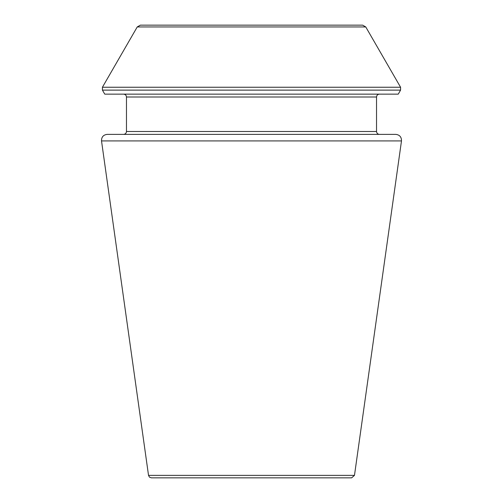 <?xml version="1.0" encoding="UTF-8"?>
<svg xmlns="http://www.w3.org/2000/svg" width="503" height="503" viewBox="0 0 503 503"><rect width="100%" height="100%" fill="white"/><g stroke="black" fill="none" stroke-linecap="round" stroke-linejoin="round"><path stroke-width="0.75" d="M401.482 140.922C401.551 137.023 399.659 134.842 395.786 134.37L107.214 134.37C103.341 134.842 101.449 137.023 101.518 140.922L401.482 140.922L354.477 475.373L351.628 477.85L151.372 477.85L149.473 477.133L148.523 475.373L101.518 140.922M379.407 134.37L123.593 134.37L379.407 134.37C377.659 134.2 376.703 133.245 376.533 131.497L376.533 97.01C376.703 95.262 377.659 94.306 379.407 94.13M365.763 26.948L400.577 87.245L400.577 90.119L398.257 94.13L104.743 94.13L102.423 90.119L102.423 87.245L137.237 26.948L140.343 25.15L362.657 25.15L365.763 26.948L137.237 26.948M376.533 131.497L126.467 131.497C126.316 133.226 125.354 134.188 123.593 134.37M376.533 97.01L126.467 97.01C126.297 95.262 125.341 94.306 123.593 94.13M400.577 90.119L102.423 90.119M400.577 87.245L102.423 87.245M354.477 475.373L148.523 475.373M126.467 131.497L126.467 97.01"/></g></svg>
